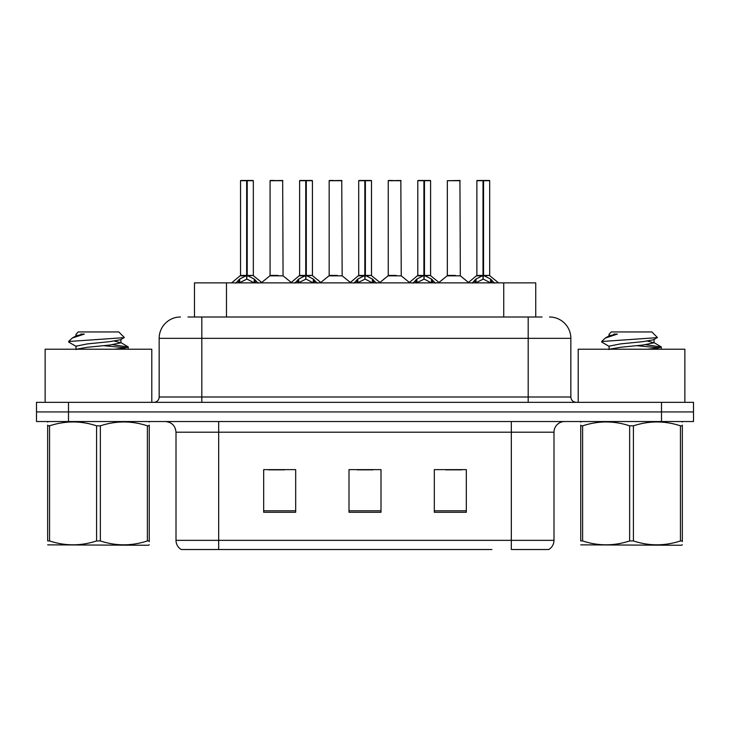 <?xml version="1.0" encoding="UTF-8"?>
<svg xmlns="http://www.w3.org/2000/svg" width="730" height="730" viewBox="0 0 730 730"><rect width="100%" height="100%" fill="white"/><g stroke="black" fill="none" stroke-linecap="round" stroke-linejoin="round"><path stroke-width="1.09" d="M194.472 317.002L194.472 282.875L535.738 282.875L535.738 317.002M553.997 540.346C553.869 544.315 552.126 547.372 548.768 549.517L511.329 549.517L511.329 540.346L553.997 540.346L553.997 432.196A10.667 10.667 0 0 1 564.664 421.529M491.92 549.517L181.232 549.517A10.667 10.667 0 0 1 176.003 540.346L176.003 432.196C175.373 425.718 171.815 422.159 165.336 421.529M693.5 421.529L693.5 411.93L36.5 411.93L36.5 421.529L68.492 421.529L68.492 411.93L36.5 411.93L36.5 402.33L68.492 402.33L68.492 411.93L693.5 411.93L693.5 421.529L68.492 421.529M466.324 512.287L466.324 469.627L434.323 469.627L434.323 512.287L466.324 512.287M295.677 512.287L295.677 469.627L263.676 469.627L263.676 512.287L295.677 512.287M380.996 512.287L380.996 469.627L349.004 469.627L349.004 512.287L380.996 512.287M268.476 469.846L284.472 469.846M445.738 469.846L461.734 469.846M357.107 469.846L373.103 469.846M188.44 317.002L542.043 317.002M187.957 317.002L201.818 317.002L201.818 338.337L159.158 338.337L159.158 396.992A5.329 5.329 0 0 1 153.82 402.33M180.483 317.002A21.334 21.334 0 0 0 159.158 338.337M549.517 317.002A21.334 21.334 0 0 1 570.842 338.337L570.842 396.992C571.134 400.204 572.913 401.984 576.18 402.33M693.5 411.93L693.5 402.33L68.492 402.33M235.781 283.13L239.659 279.024L246.649 275.493L246.649 279.216L247.215 274.352L247.215 275.411L246.649 275.493M247.215 180.702L253.328 180.702L247.215 180.702L247.215 275.493L254.204 279.024L258.082 283.13M240.535 180.702L246.658 180.483L246.649 275.411L240.535 275.411L240.535 180.702L246.649 180.702M253.118 180.483L240.745 180.483M253.328 180.702L253.328 275.411L247.215 275.42M247.205 180.483L247.215 275.493M246.649 275.42L240.535 275.411L231.638 282.875M254.204 282.902L247.215 279.216M246.649 279.216L240.69 282.163M246.658 180.483L246.649 275.411M246.84 180.483L244.796 180.483M247.215 275.411L253.328 275.411L247.917 275.83M278.094 275.411L269.881 275.83L283.067 275.83L282.665 180.483L270.073 180.702L270.073 275.411L276.752 275.411M274.343 180.483L270.292 180.483M276.195 275.411L274.863 275.411M294.874 283.13L298.752 279.024L305.742 275.493L305.742 279.216L306.299 274.352L306.299 275.411L305.742 275.493M306.299 180.702L312.422 180.702L306.299 180.702L306.299 275.493L313.289 279.024L317.167 283.13M299.619 180.702L305.751 180.483L305.742 275.411L299.619 275.411L299.619 180.702L305.742 180.702M312.203 180.483L299.829 180.483M312.422 180.702L312.422 275.411L306.299 275.411M306.29 180.483L306.299 275.493M305.742 275.42L299.619 275.411L290.732 282.875M306.299 275.42L312.413 275.411L307.001 275.83M313.289 282.902L306.299 279.216M305.742 279.216L299.784 282.163M305.751 180.483L305.742 275.411M305.925 180.483L303.89 180.483M353.959 283.13L357.837 279.024L364.827 275.493L364.827 279.216L365.383 274.352L365.383 275.411L364.827 275.493M365.383 180.702L371.506 180.702L365.383 180.702L365.383 275.493L372.373 279.024L376.251 283.13M358.704 180.702L364.836 180.483L364.827 275.411L358.704 275.411L358.704 180.702L364.827 180.702M371.296 180.483L358.923 180.483M371.506 180.702L371.506 275.411L365.383 275.42M365.374 180.483L365.383 275.493M364.827 275.42L358.713 275.411L349.816 282.875M372.373 282.902L365.383 279.216M364.827 279.216L358.868 282.163M364.836 180.483L364.827 275.411M365.009 180.483L362.974 180.483M365.383 275.411L371.506 275.411L366.086 275.83M413.043 283.13L416.921 279.024L423.911 275.493L423.911 279.216L424.477 274.352L424.477 275.411L423.911 275.493M424.477 180.702L430.59 180.702L424.477 180.702L424.477 275.493L431.466 279.024L435.345 283.13M417.797 180.702L423.92 180.483L423.911 275.411L417.797 275.411L417.797 180.702L423.911 180.702M430.381 180.483L418.007 180.483M430.59 180.702L430.59 275.411L424.477 275.42M424.468 180.483L424.477 275.493M423.911 275.42L417.797 275.411L408.9 282.875M431.466 282.902L424.477 279.216M423.911 279.216L417.952 282.163M423.92 180.483L423.911 275.411M424.103 180.483L422.059 180.483M424.477 275.411L430.59 275.411L425.179 275.83M472.137 283.13L476.015 279.024L483.005 275.493L483.005 279.216L483.561 274.352L483.561 275.411L483.005 275.493M483.561 180.702L489.684 180.702L483.561 180.702L483.561 275.493L490.551 279.024L494.429 283.13M476.882 180.702L483.014 180.483L483.005 275.411L476.882 275.411L476.882 180.702L483.005 180.702M489.465 180.483L477.091 180.483M489.684 180.702L489.684 275.411L483.561 275.42M483.552 180.483L483.561 275.493M483.005 275.42L476.882 275.411L467.985 282.875M490.551 282.902L483.561 279.216M483.005 279.216L477.046 282.163M483.014 180.483L483.005 275.411M483.187 180.483L481.152 180.483M483.561 275.411L489.684 275.411L484.264 275.83M337.178 275.411L328.965 275.83L342.16 275.83L341.749 180.483L329.166 180.702L329.166 275.411L335.846 275.411M333.427 180.483L329.376 180.483M335.28 275.411L333.948 275.411M396.262 275.411L388.059 275.83L401.245 275.83L400.834 180.483L388.25 180.702L388.25 275.411L394.93 275.411M392.521 180.483L388.46 180.483M394.373 275.411L393.032 275.411M455.356 275.411L447.143 275.83L460.329 275.83L459.927 180.483L447.335 180.702L447.335 275.411L454.014 275.411M453.458 275.411L452.125 275.411M151.794 402.33L151.794 349.214L45.141 349.214L45.141 402.33M684.859 402.33L684.859 349.214L578.206 349.214L578.206 402.33M149.258 544.689L148.591 545.246L47.669 544.863M149.258 541.633L149.258 540.939C149.258 546.104 149.258 546.104 149.258 540.939L147.378 540.939L147.378 425.836C131.765 420.672 116.088 420.672 100.357 425.836L96.579 425.836C80.975 420.672 65.299 420.672 49.558 425.836L47.669 425.836C47.669 420.672 47.669 420.672 47.669 425.836L47.669 425.143M100.357 425.836L100.357 540.939C115.96 546.104 131.637 546.104 147.378 540.939M100.357 540.939L96.579 540.939L96.579 425.836M149.258 425.143L149.258 425.836C149.258 420.672 149.258 420.672 149.258 425.836L147.378 425.836M149.258 422.022L148.591 421.529M114.291 349.214L124.556 348.11L128.27 347.033L112.712 344.724M128.051 348.958L128.27 347.033M126.117 347.836L104.016 345.719M76.294 346.513L68.885 342.188L69.441 341.448L68.666 341.95M76.002 349.57L76.002 346.184L87.235 343.921L109.701 341.667L120.642 339.742L124.31 337.461L118.789 331.94L78.147 331.94L76.322 334.084M124.237 337.643L69.441 341.448M68.666 341.421L72.316 338.017L84.315 334.084L80.811 334.084M48.335 421.529L47.669 422.086M149.258 425.836L149.258 540.939M49.558 425.836L49.558 540.939L47.669 540.939L47.669 425.836M49.558 540.939C65.171 546.104 80.838 546.104 96.579 540.939M47.669 540.939C47.669 546.104 47.669 546.104 47.669 540.939M76.331 349.214L87.235 347.307L109.701 345.053L120.934 342.799L114.501 341.102M72.316 338.017L76.294 335.69L84.315 334.084M682.331 544.689L681.665 545.246L580.742 544.863M682.331 541.633L682.331 540.939C682.331 546.104 682.331 546.104 682.331 540.939L680.442 540.939L680.442 425.836C664.829 420.672 649.162 420.672 633.421 425.836L629.643 425.836C614.039 420.672 598.363 420.672 582.622 425.836L580.742 425.836C580.742 420.672 580.742 420.672 580.742 425.836L580.742 425.143M633.421 425.836L633.421 540.939C649.025 546.104 664.702 546.104 680.442 540.939M633.421 540.939L629.643 540.939L629.643 425.836M682.331 425.143L682.331 425.836C682.331 420.672 682.331 420.672 682.331 425.836L680.442 425.836M682.331 422.022L681.665 421.529M647.355 349.214L657.62 348.11L661.334 347.033L645.776 344.724M661.115 348.958L661.334 347.033M659.181 347.836L637.08 345.719M609.358 346.513L601.949 342.188L602.515 341.448L601.73 341.95M609.066 349.57L609.066 346.184L620.299 343.921L642.765 341.667L653.706 339.742L657.374 337.461L651.853 331.94L611.211 331.94L609.386 334.084M657.301 337.643L602.515 341.448M601.73 341.421L605.38 338.017L617.379 334.084L613.875 334.084M581.409 421.529L580.742 422.086M682.331 425.836L682.331 540.939M582.622 425.836L582.622 540.939L580.742 540.939L580.742 425.836M582.622 540.939C598.235 546.104 613.912 546.104 629.643 540.939M580.742 540.939C580.742 546.104 580.742 546.104 580.742 540.939M609.404 349.214L620.299 347.307L642.765 345.053L653.998 342.799L647.565 341.102M605.38 338.017L609.358 335.69L617.379 334.084M226.473 317.002L226.473 282.875M503.746 317.002L503.746 282.875M511.329 421.529L511.329 432.196L176.003 432.196M553.997 432.196L511.329 432.196L511.329 540.346L218.671 540.346L218.671 549.517M176.003 540.346L218.671 540.346L218.671 421.529M661.508 421.529L661.508 402.33M380.996 510.808L349.004 510.808M295.677 510.808L263.676 510.808M466.324 510.808L434.323 510.808M201.818 402.33L201.818 396.992L570.842 396.992M159.158 396.992L201.818 396.992L201.818 338.337L528.182 338.337L528.182 402.33M570.842 338.337L528.182 338.337L528.182 317.002M245.946 275.83L240.334 275.83M254.204 279.024L254.204 282.875M255.317 280.001L255.317 282.875M239.659 279.024L239.659 282.875M238.546 280.001L238.546 282.875M282.875 180.702L270.073 180.702M305.04 275.83L299.428 275.83M313.289 279.024L313.289 282.875M314.411 280.001L314.411 282.875M298.752 279.024L298.752 282.875M297.63 280.001L297.63 282.875M364.124 275.83L358.512 275.83M372.373 279.024L372.373 282.875M373.495 280.001L373.495 282.875M357.837 279.024L357.837 282.875M356.714 280.001L356.714 282.875M423.208 275.83L417.596 275.83M431.466 279.024L431.466 282.875M432.58 280.001L432.58 282.875M416.921 279.024L416.921 282.875M415.808 280.001L415.808 282.875M482.302 275.83L476.69 275.83M490.551 279.024L490.551 282.875M491.673 280.001L491.673 282.875M476.015 279.024L476.015 282.875M474.892 280.001L474.892 282.875M341.959 180.702L329.166 180.702M401.053 180.702L388.25 180.702M460.137 180.702L447.335 180.702M253.529 275.83L262.225 282.875M269.881 275.83L261.705 282.455M283.067 275.83L291.252 282.455M312.613 275.83L321.31 282.875M371.698 275.83L380.403 282.875M430.791 275.83L439.487 282.875M489.876 275.83L498.572 282.875M328.965 275.83L320.789 282.455M342.16 275.83L350.336 282.455M388.059 275.83L379.883 282.455M401.245 275.83L409.421 282.455M447.143 275.83L438.967 282.455M460.329 275.83L468.514 282.455M76.002 334.084L76.002 336.019M120.934 339.413L120.934 342.799M120.642 342.47L128.051 346.786M609.066 334.084L609.066 336.019M653.998 339.413L653.998 342.799M653.706 342.47L661.115 346.786"/></g></svg>
